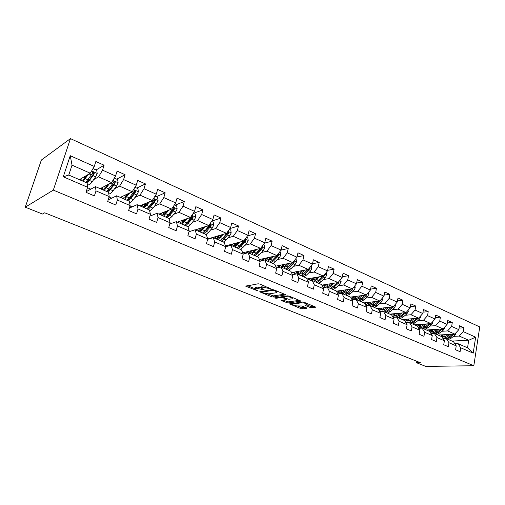 <?xml version="1.0" encoding="UTF-8"?>
<svg xmlns="http://www.w3.org/2000/svg" width="505" height="505" viewBox="0 0 505 505"><rect width="100%" height="100%" fill="white"/><g stroke="black" fill="none" stroke-linecap="round" stroke-linejoin="round"><path stroke-width="0.76" d="M270.825 288.866L259.873 284.081L258.156 283.785L245.771 286.196L258.017 290.987L254.861 289.119L255.41 288.424L256.42 288.248L264.342 289.939L261.186 288.052L261.76 287.332L262.802 287.156L270.825 288.866M310.032 307.45L311.68 307.741L315.606 307.084L304.136 302.28L302.457 301.99L289.453 303.884L300.803 308.568L302.419 308.852L306.743 308.334L306.541 307.873L301.87 305.973L298.089 305.954C295.753 305.948 293.91 305.456 292.565 304.477L293.108 303.934L301.548 302.823C303.928 302.823 305.796 303.316 307.16 304.313L304.919 305.272L310.032 307.45L310.285 306.295L313.99 306.333M53.322 190.114L25.25 207.189L42.471 214.032L44.711 212.794L420.343 362.691L416.593 362.76L425.709 366.384L473.816 365.746L53.322 190.114L70.466 138.616L479.75 326.918L473.816 365.746M285.836 295.16L285.584 294.649L273.937 289.864L272.233 289.567L259.646 291.814L271.602 296.751L273.243 297.041L285.918 294.825M289.232 296.151L301.012 301.087L288.014 303.019L281.171 300.532L286.644 299.402L282.977 297.817L281.317 297.527L276.058 298.291L274.587 297.893L287.541 295.861L289.232 296.151M459.083 328.105L463.893 327.789L459.455 325.782L458.837 329.651L451.647 326.432L452.278 322.543L447.739 320.492L447.095 324.393L439.735 321.098L440.392 317.172L435.746 315.076L435.076 319.015L427.539 315.638L428.221 311.673L423.468 309.521L422.767 313.504L415.041 310.045L415.76 306.043L410.881 303.84L410.155 307.854L402.239 304.313L402.984 300.267L397.99 298.013L397.233 302.072L389.121 298.442L389.892 294.352L384.772 292.041L383.983 296.145L375.669 292.42L376.471 288.292L371.219 285.918L370.405 290.059L361.87 286.24L362.71 282.074L357.319 279.637L356.473 283.823L347.718 279.909L348.589 275.692L343.059 273.192L342.175 277.428L333.193 273.407L334.102 269.146L328.427 266.583L327.505 270.857L318.283 266.728L319.223 262.423L313.397 259.791L312.437 264.115L302.968 259.873L303.953 255.524L297.969 252.822L296.965 257.19L287.238 252.828L288.26 248.435L282.112 245.657L281.07 250.07L271.071 245.594L272.138 241.15L265.813 238.291L264.734 242.754L254.451 238.152L255.555 233.657L249.06 230.722L247.93 235.235L237.35 230.501L238.511 225.956L231.82 222.939L230.646 227.496L219.763 222.629L220.969 218.034L214.088 214.922L212.864 219.536L201.659 214.524L202.915 209.878L195.833 206.671L194.551 211.343L183.012 206.179L184.325 201.476L177.028 198.181L175.696 202.896L163.809 197.575L165.173 192.822L157.655 189.425L156.266 194.204L144.013 188.718L145.44 183.908L137.688 180.405L136.236 185.234L123.599 179.578L125.088 174.711L117.091 171.1L115.576 175.986L102.54 170.153L104.093 165.223L95.843 161.499L94.265 166.448L70.245 155.698L63.27 176.794L68.768 175.052L87.15 183.018L87.611 187.267L85.995 192.317L94.41 195.902L96.001 190.877L95.47 186.623L108.569 192.298L109.206 196.559L107.666 201.545L115.815 205.024L117.337 200.056L116.63 195.788L129.324 201.287L130.132 205.56L128.655 210.49L136.558 213.855L138.01 208.95L137.139 204.677L149.455 210.011L150.421 214.29L149 219.164L156.664 222.427L158.059 217.573L157.036 213.293L168.979 218.469L170.09 222.755L168.733 227.566L176.169 230.734L177.501 225.943L176.333 221.651L187.929 226.676L189.179 230.968L187.879 235.721L195.094 238.796L196.376 234.061L195.069 229.769L206.33 234.648L207.713 238.941L206.463 243.644L213.464 246.623L214.694 241.939L213.268 237.653L224.201 242.387L225.703 246.68L224.51 251.332L231.309 254.23L232.489 249.596L230.943 245.31L241.573 249.912L243.189 254.204L242.04 258.8L248.649 261.615L249.779 257.039L248.119 252.752L258.459 257.228L260.182 261.514L259.078 266.059L265.504 268.799L266.589 264.273L264.828 259.987L274.878 264.342L276.702 268.622L275.642 273.117L281.891 275.78L282.933 271.305L281.077 267.025L290.855 271.261L292.774 275.534L291.757 279.978L297.836 282.573L298.84 278.148L296.883 273.874L306.402 277.996L308.41 282.263L307.438 286.663L313.352 289.182L314.312 284.801L312.273 280.54L321.54 284.555L323.636 288.816L322.695 293.165L328.458 295.621L329.38 291.284L327.259 287.036L336.286 290.943L338.457 295.191L337.561 299.497L343.173 301.883L344.056 297.603L341.86 293.361L350.653 297.167L352.9 301.403L352.035 305.664L357.502 307.993L358.354 303.751L356.082 299.522L364.654 303.234L366.971 307.457L366.138 311.673L371.472 313.94L372.286 309.748L369.95 305.525L378.308 309.148L380.688 313.359L379.886 317.531L385.081 319.741L385.87 315.593L383.465 311.383L391.621 314.918L394.064 319.116L393.294 323.238L398.363 325.397L399.12 321.287L396.652 317.096L404.606 320.542L407.106 324.728L406.367 328.812L411.316 330.92L412.042 326.849L409.517 322.67L417.281 326.034L419.838 330.207L419.125 334.247L423.954 336.305L424.648 332.277L422.079 328.111L429.654 331.394L432.261 335.547L431.579 339.549L436.288 341.557L436.958 337.574L434.338 333.42L441.736 336.627L444.387 340.768L443.731 344.732L448.333 346.689L448.977 342.743L446.306 338.609L453.534 341.74L456.23 345.862L455.605 349.788L460.093 351.701L460.712 347.793L458.003 343.671L467.542 347.806L468.722 340.25L459.222 336.059L453.465 336.374M463.893 327.789L463.281 331.64L475.653 337.176L473.198 353.159L460.712 347.793M456.23 345.862L448.977 342.743M444.387 340.768L436.958 337.574M432.261 335.547L424.648 332.277M419.838 330.207L412.042 326.849M407.106 324.728L399.12 321.287M394.064 319.116L385.87 315.593M380.688 313.359L372.286 309.748M366.971 307.457L358.354 303.751M352.9 301.403L344.056 297.603M338.457 295.191L329.38 291.284M323.636 288.816L314.312 284.801M308.41 282.263L298.84 278.148M292.774 275.534L282.933 271.305M276.702 268.622L266.589 264.273M260.182 261.514L249.779 257.039M243.189 254.204L232.489 249.596M225.703 246.68L214.694 241.939M207.713 238.941L196.376 234.061M189.179 230.968L177.501 225.943M170.09 222.755L158.059 217.573M150.421 214.29L138.01 208.95M130.132 205.56L117.337 200.056M109.206 196.559L96.001 190.877M87.611 187.267L63.27 176.794M441.824 331.28L447.575 330.914L454.771 334.095L438.132 335.067M443.112 338.773L446.306 338.609M454.771 334.095L458.837 329.651M447.575 330.914L451.647 326.432M429.919 326.072L435.651 325.656L443.024 328.906L426.473 330.011M431.049 333.622L434.338 333.42M443.024 328.906L447.095 324.393M435.651 325.656L439.735 321.098M417.723 320.732L423.449 320.265L430.992 323.598L414.542 324.848M418.702 328.345L422.079 328.111M430.992 323.598L435.076 319.015M423.449 320.265L427.539 315.638M405.237 315.272L410.944 314.748L418.677 318.163L402.327 319.558M392.821 316.408L392.505 316.433M406.045 322.947L409.517 322.67M418.677 318.163L422.767 313.504M410.944 314.748L415.041 310.045M392.442 309.679L398.136 309.098L406.058 312.589L389.828 314.142M380.101 310.935L379.356 311.011M393.073 317.418L396.652 317.096M406.058 312.589L410.155 307.854M398.136 309.098L402.239 304.313M379.337 303.941L385.006 303.303L393.124 306.882L377.027 308.593M367.084 305.329L365.879 305.468M379.779 311.755L383.465 311.383M393.124 306.882L397.233 302.072M385.006 303.303L389.121 298.442M365.898 298.07L371.554 297.363L379.874 301.03L363.909 302.912M353.759 299.585L352.048 299.8M366.144 305.954L369.95 305.525M379.874 301.03L383.983 296.145M371.554 297.363L375.669 292.42M352.124 292.048L357.748 291.271L366.283 295.034L350.476 297.091M352.162 300.008L356.082 299.522M366.283 295.034L370.405 290.059M357.748 291.271L361.87 286.24M337.99 285.868L343.596 285.022L352.345 288.885L336.399 291.17M337.965 290.943L339.953 293.62L337.807 293.916L341.86 293.361M352.345 288.885L356.473 283.823M343.596 285.022L347.718 279.909M323.497 279.536L329.064 278.608L338.047 282.573L321.824 285.129M323.074 287.673L327.259 287.036M338.047 282.573L342.175 277.428M329.064 278.608L333.193 273.407M308.612 273.035L314.154 272.025L323.377 276.096L306.851 278.949M307.943 281.272L312.273 280.54M323.377 276.096L327.505 270.857M314.154 272.025L318.283 266.728M293.336 266.369L298.84 265.264L308.309 269.449L291.467 272.637M292.401 274.707L296.883 273.874M308.309 269.449L312.437 264.115M298.84 265.264L302.968 259.873M277.649 259.519L283.109 258.326L292.843 262.619L275.661 266.179M276.424 267.972L281.077 267.025M292.843 262.619L296.965 257.19M283.109 258.326L287.238 252.828M261.527 252.487L266.949 251.187L276.948 255.599L259.4 259.576M259.999 261.066L264.828 259.987M276.948 255.599L281.07 250.07M266.949 251.187L271.071 245.594M244.957 245.266L250.328 243.852L260.612 248.391L242.678 252.841M243.107 253.983L248.119 252.752M260.612 248.391L264.734 242.754M250.328 243.852L254.451 238.152M227.919 237.842L233.241 236.315L243.814 240.98L225.457 245.96M225.697 246.724L230.943 245.31M243.814 240.98L247.93 235.235M233.241 236.315L237.35 230.501M210.389 230.211L215.667 228.55L226.543 233.354L207.707 238.953M207.605 239.326L213.268 237.653M226.543 233.354L230.646 227.496M215.667 228.55L219.763 222.629M192.355 222.364L197.569 220.565L208.767 225.508L195.334 229.882M189.52 231.58L189.066 231.385M188.965 231.763L195.069 229.769M208.767 225.508L212.864 219.536M197.569 220.565L201.659 214.524M173.783 214.297L178.94 212.346L190.467 217.434L177.388 222.112M170.936 223.595L169.97 223.178M169.737 224.024L176.333 221.651M190.467 217.434L194.551 211.343M178.94 212.346L183.012 206.179M154.656 206.002L159.75 203.875L171.631 209.114L158.923 214.107M151.803 215.37L150.294 214.72M149.884 216.127L157.036 213.293M171.631 209.114L175.696 202.896M159.75 203.875L163.809 197.575M134.942 197.461L139.973 195.145L152.213 200.548L139.917 205.876M132.089 206.892L130.006 205.996M129.375 208.085L137.139 204.677M152.213 200.548L156.266 194.204M139.973 195.145L144.013 188.718M114.616 188.681L119.584 186.143L132.209 191.717L120.348 197.398M111.769 198.162L109.074 197M108.171 199.917L116.63 195.788M132.209 191.717L136.236 185.234M119.584 186.143L123.599 179.578M93.646 179.647L98.557 176.864L111.573 182.608L100.179 188.662M90.818 189.154L87.466 187.715M86.21 191.66L95.47 186.623M111.573 182.608L115.576 175.986M98.557 176.864L102.54 170.153M70.245 155.698L72.026 165.154L90.288 173.215L79.399 179.66M90.288 173.215L94.265 166.448M25.25 207.189L41.372 160.028L70.466 138.616M416.852 361.296L416.593 362.76M72.026 165.154L68.768 175.052M451.981 341.064L468.722 340.25L475.653 337.176M454.891 343.81L458.003 343.671M473.198 353.159L467.542 347.806M459.222 336.059L463.281 331.64M96.076 169.97L104.093 165.223M116.724 179.168L125.088 174.711M136.754 188.094L145.44 183.908M156.196 196.761L165.173 192.822M175.071 205.169L184.325 201.476M193.402 213.344L202.915 209.878M211.797 221.089L220.969 218.034M229.882 228.588L238.511 225.956M212.15 237.628L212.637 237.836M247.431 235.93L255.555 233.657M229.112 244.969L230.293 245.48M264.469 243.113L272.138 241.15M245.613 252.115L247.463 252.91M281.02 250.139L288.26 248.435M261.672 259.065L264.121 260.125L263.616 258.623M297.003 257.026L303.953 255.524M277.314 265.832L279.795 266.911M312.519 263.755L319.223 262.423M292.553 272.429L295.072 273.521M327.619 270.32L334.102 269.146M307.4 278.855L309.95 279.959M342.321 276.734L348.589 275.692M321.868 285.123L324.45 286.234M356.637 282.996L362.71 282.074M336.564 291.48L338.59 292.357M351.998 299.699L353.601 299.503M370.594 289.106L376.471 288.292M350.937 297.704L352.376 298.322M365.822 305.367L366.933 305.241M384.191 295.078L389.892 294.352M364.945 303.764L365.835 304.149M379.305 310.91L379.962 310.84M397.448 300.904L402.984 300.267M378.605 309.679L378.958 309.83M410.382 306.598L415.76 306.043M423.001 312.159L428.221 311.673M435.316 317.601L440.392 317.172M447.342 322.91L452.278 322.543M264.342 285.918L263.086 285.956L262.802 287.156M261.331 287.459L262.051 286.133L263.086 285.956M261.11 287.642L256.71 287.061L256.42 288.248M255 288.544L255.694 287.238L256.71 287.061M247.494 285.697L254.823 288.671M267.77 293.929L273.514 295.88L284.517 294.213M261.407 291.341L261.962 291.568M274.045 290.476L272.851 290.268L261.817 292.187L263.572 292.969L268.875 293.891L276.38 292.717L276.999 292.004L274.045 290.476L274.164 289.958M299.44 300.349L288.279 301.87L288.014 303.019M282.983 300.096L288.279 301.87M283.64 296.801L282.952 296.536M291.814 298.853L292.37 298.272C290.956 297.237 289.056 296.725 286.663 296.744L283.703 297.174L283.962 297.672L288.841 299.276L291.814 298.853M306.762 304.85L310.285 306.295M292.786 303.271L292.66 304.054M297.483 305.98L301.056 307.431L305.348 307.387M291.29 303.467L292.666 304.023M87.131 175.084L85.484 177.476C83.981 179.61 82.845 180.474 82.094 180.07L81.57 178.372M88.425 174.32L83.173 181.295M80.705 180.222L80.737 178.865M93.002 168.594L96.701 170.248L97.212 173.524L95.628 176.813L92.232 181.68C90.408 184.224 89.025 185.247 88.097 184.748L87.302 184.407M88.312 181.055L88.558 179.035M87.182 183.296L93.034 175.671L94.233 173.423L93.311 172.142L85.768 182.419M84.297 176.763L84.146 179.155M85.496 177.457L85.863 175.835M86.576 175.412L86.412 176.125M92.655 172.571L93.438 173.89L89.72 179.325C88.23 181.421 87.094 182.28 86.323 181.914M108.108 184.451L106.523 186.661C104.989 188.744 103.815 189.571 102.995 189.135L102.382 187.494M109.459 183.732L104.194 190.398M101.518 189.242L101.499 187.961M114.307 178.095L117.621 179.565L118.126 182.797L116.548 186.029L113.095 190.776C111.245 193.251 109.812 194.229 108.802 193.699L108.777 193.693M108.922 190.372L108.96 189.047M108.291 192.178L114.029 184.918L115.235 182.715L114.357 181.465L106.706 191.49M105.109 186.042L104.87 188.548M105.842 187.544L106.277 185.423M107.022 185.026L106.757 186.345M113.713 181.863L114.401 183.157L110.627 188.453C109.238 190.334 108.12 191.187 107.281 191.004M128.466 193.51L126.925 195.574C125.366 197.6 124.148 198.389 123.27 197.935L122.576 196.331M129.867 192.834L124.571 199.229M121.711 197.992L121.654 196.773M134.955 187.292L137.903 188.605L138.402 191.793L136.83 194.962L133.333 199.595C131.868 201.501 130.612 202.492 129.57 202.562M128.952 199.323L128.889 198.465M128.554 200.952L134.393 193.888L135.593 191.73L134.766 190.499L129.362 197.859L127.014 200.289M125.114 195.113L125.013 197.575M125.713 196.982L126.136 194.627M126.906 194.255L127.033 195.429M134.134 190.884L134.728 192.14L130.909 197.31C129.608 199.008 128.522 199.828 127.639 199.791M126.597 195.997L126.711 195.29M148.218 202.284L146.721 204.216C145.143 206.198 143.881 206.943 142.947 206.469L142.176 204.897M149.669 201.653L144.348 207.795M141.312 206.482L141.217 205.314M154.978 196.218L157.579 197.379L158.071 200.51L156.512 203.629L152.971 208.148L149.663 210.92M148.413 207.965L148.319 207.416M148.211 209.468L154.145 202.587L155.351 200.466L154.555 199.26L149.114 206.469L146.721 208.824M144.55 203.868L144.588 206.274M145.074 205.939L145.44 203.483M146.242 203.136L146.128 203.774L146.829 204.077M153.937 199.633L154.448 200.857L154.113 201.369L150.585 205.901L147.422 208.287M145.97 205.106L146.128 203.774M167.395 210.781L165.93 212.605C164.333 214.537 163.039 215.256 162.048 214.751L161.215 213.211M168.897 210.187L163.544 216.115M160.344 214.726L160.218 213.602M174.402 204.872L176.674 205.889L177.16 208.975L175.614 212.043L172.035 216.456L169.112 218.968M167.325 216.317L167.237 216.001M167.294 217.737L173.316 211.033L174.515 208.95L173.758 207.77L168.291 214.827L165.848 217.112M163.443 212.334L163.607 214.675M163.923 214.505L164.207 212.031M165.034 211.709L166.038 212.472M174.515 208.95L173.594 209.31L169.68 214.246L166.656 216.525M164.845 213.792L164.99 212.012M186.023 219.025L184.59 220.754C182.968 222.642 181.642 223.324 180.607 222.8L179.711 221.278M187.57 218.469L182.191 224.188M178.833 222.737L178.675 221.651M193.257 213.274L195.22 214.152L195.7 217.194L194.16 220.212L190.543 224.523L187.961 226.777M185.834 225.767L191.932 219.233L193.131 217.188L192.405 216.026L186.907 222.939L184.426 225.154M181.813 220.527L182.09 222.819M182.261 222.743L182.463 220.294M183.315 219.991L184.697 220.622M193.131 217.188L192.178 217.529L188.232 222.345L185.354 224.51M183.22 222.131L183.309 220.016M204.121 227.023L202.713 228.67C201.078 230.514 199.715 231.164 198.635 230.621L197.682 229.118M205.705 226.505L200.302 232.035M196.798 230.52L196.615 229.466M211.563 221.436L213.23 222.181L213.703 225.18L212.176 228.146L208.527 232.363L205.996 234.503M203.357 227.913L203.439 227.244M203.837 233.569L206.368 231.423L210.011 227.193L211.21 225.186L210.516 224.05L204.992 230.823L202.473 232.975M199.677 228.468L200.062 230.703M200.1 230.697L200.22 228.292M211.21 225.186L210.232 225.501L206.248 230.217L203.547 232.256M201.104 230.173L201.097 228.007M221.708 234.787L220.325 236.359C218.678 238.158 217.289 238.783 216.159 238.221L215.162 236.738M223.336 234.307L217.907 239.66M214.265 238.082L214.063 237.06M229.346 229.358L230.734 229.977L231.202 232.944L229.687 235.86L226.006 239.982L223.444 242.059M220.527 236.132L220.641 235.109M221.341 241.15L223.904 239.067L227.578 234.932L228.778 232.963L228.108 231.845L222.572 238.486L220.016 240.576M217.055 236.176L217.541 238.36M217.491 236.043L217.434 238.152M228.778 232.963L227.774 233.259L223.766 237.861L221.247 239.768M218.501 237.943L218.4 235.772M238.814 242.337L237.451 243.839C235.784 245.6 234.37 246.188 233.203 245.613L232.155 244.142M240.475 241.882L235.021 247.078M231.258 245.443L231.031 244.445M246.623 237.06L247.753 237.565L248.214 240.487L246.705 243.359L243.006 247.387L240.405 249.407M237.268 244.035L237.388 242.722M244.559 239.944L239.667 245.935L237.072 247.968M233.96 243.656L234.535 245.796M234.307 243.561L234.282 245.285M238.366 248.523L240.961 246.497L244.66 242.457L245.853 240.519L245.215 239.42L244.824 239.572M245.853 240.519L244.83 240.797L240.797 245.304L238.48 247.059M235.444 245.468L235.235 243.309M255.454 249.672L254.103 251.111C252.431 252.835 250.991 253.396 249.786 252.809L248.694 251.345M257.146 249.249L251.673 254.286M247.867 252.816L247.545 251.635M263.421 244.546L264.304 244.938L264.765 247.822L263.263 250.65L259.538 254.589L256.912 256.559M253.605 251.616L253.693 250.108M260.788 248.151L256.287 253.175L253.668 255.151M250.417 250.922L251.08 253.024M250.676 250.852L250.676 252.21M254.924 255.7L257.55 253.725L261.268 249.773L262.461 247.867L261.779 246.793M262.461 247.867L261.42 248.125L257.361 252.538L255.265 254.141M251.932 252.765L251.635 250.619M271.646 256.805L270.308 258.194C268.622 259.873 267.164 260.41 265.92 259.81L264.79 258.358M273.369 256.414L267.871 261.306M279.764 251.831L280.408 252.115L280.862 254.956L279.366 257.746L275.623 261.603L272.971 263.515M269.531 258.913L269.575 257.272M276.772 255.644L272.46 260.226L269.815 262.145M266.444 257.986L267.177 260.05M266.621 257.941L266.634 258.926M271.04 262.676L273.685 260.757L277.428 256.893L278.621 255.019L278.16 253.977M278.621 255.019L277.561 255.259L271.614 261.016M267.985 259.848L267.606 257.72M287.402 263.743L286.082 265.081C284.391 266.728 282.907 267.24 281.632 266.621L280.464 265.182M289.157 263.383L286.31 266.261L283.64 268.136M280.01 267.246L279.265 265.428M295.659 258.913L296.075 259.103L296.53 261.906L295.046 264.652L291.284 268.426L288.607 270.289M285.066 265.965L285.047 264.235M292.464 262.695L288.204 267.088L285.533 268.957M282.049 264.854L282.85 266.88M282.156 264.835L282.162 265.441M286.726 269.474L289.397 267.606L293.159 263.818L294.346 261.975L294.061 261.016M294.346 261.975L293.272 262.202L287.553 267.694M283.621 266.728L283.16 264.626M302.748 270.497L301.441 271.791C299.743 273.401 298.234 273.887 296.934 273.255L295.728 271.829M304.528 270.162L301.687 272.965L298.998 274.789M295.513 274.127L294.516 272.056M311.13 265.807L311.781 268.673L310.31 271.374L306.535 275.073L303.833 276.885M300.216 272.795L300.128 270.996M307.747 269.556L303.537 273.767L300.841 275.591M297.249 271.538L298.12 273.533M302.003 276.09L304.698 274.272L308.473 270.566L309.66 268.755L309.508 267.902M308.132 269.481L303.088 274.183M298.859 273.426L298.316 271.337M317.695 277.075L316.408 278.324C314.697 279.896 313.169 280.363 311.837 279.726L310.607 278.299M319.501 276.765L316.667 279.492L313.952 281.272M310.657 280.812L309.369 278.514M326.198 272.523L326.64 275.257L325.182 277.927L321.388 281.55L318.668 283.311M314.987 279.41L314.823 277.573M322.632 276.222L318.466 280.275L315.751 282.049M312.065 278.047L312.999 280.016M316.881 282.541L319.596 280.767L323.389 277.138L324.57 275.351L324.519 274.644M322.903 276.178L318.245 280.477M313.706 279.934L313.087 277.87M332.265 283.482L330.983 284.687C329.266 286.234 327.726 286.676 326.363 286.026L325.106 284.612M334.089 283.198L331.261 285.849L328.534 287.585M325.466 287.307L323.85 284.807M340.724 279.233L341.121 281.676L339.669 284.309L335.863 287.856L333.123 289.573M329.393 285.843L329.159 283.974M337.138 282.718L333.016 286.613L330.283 288.342M326.514 284.391L327.499 286.329M331.381 288.822L334.121 287.099L337.921 283.539L339.12 281.234M337.296 282.693L333.035 286.594M328.174 286.272L327.492 284.233M346.462 289.725L345.193 290.893C343.469 292.408 341.917 292.831 340.528 292.168L339.24 290.76M348.305 289.466L345.489 292.048L342.737 293.74M354.882 285.779L355.23 287.932L353.79 290.526L349.971 294.005L347.219 295.677M343.444 292.092L343.147 290.205M351.272 289.037L347.194 292.793L344.448 294.478M340.597 290.564L341.639 292.477M345.521 294.945L348.273 293.266L352.086 289.775L353.317 287.692M351.335 289.03L347.554 292.471M342.289 292.445L341.544 290.432M360.305 295.81L359.049 296.946C357.319 298.43 355.747 298.834 354.34 298.158L353.027 296.757M362.167 295.57L359.358 298.095L356.593 299.743M354.169 299.762L351.739 296.927M368.682 292.142L368.985 294.036L367.552 296.593L363.733 300.002L360.961 301.636M357.161 298.171L356.789 296.271M365.052 295.198L361.024 298.821L358.26 300.462M354.333 296.587L355.425 298.474M359.308 300.917L362.072 299.276L365.898 295.861L367.097 294.049M356.05 298.461L355.249 296.473M373.807 301.75L372.557 302.849C370.828 304.3 369.243 304.685 367.81 304.004L366.472 302.609M375.688 301.523L372.886 303.991L370.108 305.594M368.183 305.727L367.179 305.38L365.172 302.766M382.133 298.341L382.405 299.983L380.978 302.508L377.153 305.847L374.369 307.444M370.544 304.092L370.108 302.186M378.498 301.195L374.508 304.698L371.731 306.301M367.741 302.463L368.877 304.326M372.753 306.743L375.531 305.146L380.391 300.412M369.483 304.326L368.618 302.356M386.981 307.539L385.744 308.606C384.008 310.026 382.411 310.398 380.959 309.704L379.602 308.321M388.882 307.337L386.085 309.742C383.996 311.452 382.077 311.894 380.328 311.067L378.283 308.46M395.263 304.376L395.491 305.79L394.083 308.277L390.245 311.553L387.449 313.113M383.604 309.855L383.106 307.949M391.609 307.046L387.67 310.43L384.873 311.995M380.827 308.189L382.001 310.032M385.877 312.425L388.667 310.865L393.174 306.825M382.588 310.045L381.673 308.1M399.84 313.182L398.609 314.224C396.867 315.619 395.263 315.972 393.793 315.272L392.41 313.895M401.753 312.999L398.963 315.354C396.867 317.033 394.942 317.449 393.168 316.616L392.164 315.846M391.444 314.836L391.085 314.022M408.072 310.259L408.267 311.452L406.866 313.908L403.022 317.127L400.219 318.642M396.356 315.474L395.8 313.567M404.404 312.746L400.509 316.029L397.706 317.55M393.597 313.782L394.815 315.6M398.679 317.973L401.481 316.452L405.906 312.608M395.377 315.625L394.418 313.7M412.389 318.699L411.165 319.709C409.429 321.079 407.813 321.414 406.323 320.707L404.922 319.337M414.315 318.535L411.531 320.833C409.441 322.48 407.497 322.878 405.704 322.032L405.389 321.849M403.949 320.258L403.583 319.45M420.577 315.997L420.734 316.982L419.346 319.4L415.501 322.562L412.686 324.04M408.816 320.953L408.204 319.053M416.896 318.314L413.046 321.489L410.23 322.979M407.522 322.828L406.216 322.253M406.07 319.236L407.327 321.035M411.184 323.389L413.999 321.906L418.38 318.188M407.87 321.073L406.866 319.166M424.642 324.077L423.43 325.062C421.688 326.407 420.065 326.729 418.557 326.015L417.143 324.646M426.58 323.932L423.809 326.186C421.801 327.739 419.908 328.149 418.127 327.41M416.164 325.548L415.792 324.753M432.785 321.59L432.911 322.379L431.529 324.772L427.684 327.871L424.863 329.317M420.987 326.299L420.318 324.406M429.092 323.743L425.286 326.83L422.464 328.275M420.128 328.244L418.468 327.549M418.254 324.563L419.541 326.344M423.392 328.679L426.214 327.234L430.55 323.629M420.072 326.394L419.024 324.507M436.617 329.336L435.411 330.295C433.669 331.615 432.034 331.918 430.512 331.198L429.08 329.841M438.567 329.203L435.802 331.406C433.972 332.814 432.204 333.256 430.506 332.745M428.101 330.718L427.722 329.929M444.703 327.044L444.804 327.65L443.428 330.011L439.584 333.06L436.756 334.468M432.873 331.52L432.16 329.632M441.01 329.039L437.242 332.037L434.414 333.458M432.596 333.527L430.506 332.757M430.159 329.765L431.478 331.533M435.323 333.849L438.151 332.435L442.443 328.944M431.996 331.583L430.904 329.715M448.307 334.474L447.114 335.408C445.372 336.702 443.731 336.993 442.197 336.267L440.745 334.91M450.271 334.354L447.512 336.513C445.833 337.788 444.179 338.249 442.55 337.902M439.76 335.774L439.382 334.992M456.35 332.366L455.055 335.131L451.211 338.129L448.377 339.505M444.495 336.614L443.731 334.739M452.65 334.215L448.926 337.125C446.824 338.678 444.854 339.025 443.005 338.154L442.607 337.984M441.799 334.853L443.144 336.595M443.718 338.445L444.274 338.716M446.976 338.899L449.81 337.517L454.064 334.133M443.649 336.658L442.519 334.809M268.376 287.572L268.25 288.096M262.051 286.133L261.76 287.332M263.282 289.232L263.162 289.737M261.931 288.626L261.798 289.182M255.694 287.238L255.41 288.424M256.976 290.299L256.856 290.785M246.427 285.893L246.276 286.505M269.752 288.14L269.632 288.658M273.514 295.88L273.243 297.041M271.873 295.589L271.602 296.751M260.271 291.53L260.132 292.111M273.009 289.605L272.851 290.268M262.133 291.221L261.937 292.041M275.604 290.545L275.484 291.063M300.873 300.967L300.797 301.308M286.644 301.586L286.385 302.735M281.746 300.273L281.62 300.81M286.303 298.625L286.19 299.124M283.248 296.643L282.977 297.817M281.5 296.751L281.317 297.527M276.241 297.527L276.058 298.291M286.84 295.962L286.663 296.744M283.886 296.397L283.703 297.174M305.462 305.02L305.348 305.538M301.712 302.085L301.548 302.823M293.272 303.202L293.108 303.934M306.813 308.012L306.743 308.334M302.672 307.715L302.419 308.852M301.056 307.431L300.803 308.568M290.009 303.638L289.895 304.155M315.455 306.958L315.379 307.299M311.932 306.585L311.68 307.741M97.2 173.442L91.607 170.968M88.003 179.837L85.402 178.707M92.232 181.68L89.644 180.55M91.392 174.945L89.082 173.928M95.628 176.813L93.034 175.671M93.438 173.89L94.233 173.423M118.113 182.722L112.905 180.411M109.004 188.99L106.479 187.892M113.095 190.776L110.589 189.678M112.438 184.218L110.311 183.283M116.548 186.029L114.029 184.918M114.401 183.157L115.235 182.715M138.389 191.711L133.547 189.564M129.362 197.859L126.913 196.798M133.333 199.595L130.902 198.534M132.847 193.207L130.89 192.348M136.83 194.962L134.393 193.888M134.728 192.14L135.593 191.73M158.059 200.434L153.564 198.44M149.114 206.469L146.74 205.434M152.971 208.148L150.61 207.119M152.649 201.931L150.856 201.141M156.512 203.629L154.145 202.587M154.448 200.857L155.351 200.466M177.148 208.9L172.981 207.05M168.291 214.827L165.987 213.823M172.035 216.456L169.743 215.458M171.864 210.389L170.223 209.67M175.614 212.043L173.316 211.033M195.688 217.118L191.824 215.408M186.907 222.939L184.672 221.966M190.543 224.523L188.321 223.557M190.518 218.608L189.022 217.952M194.16 220.212L191.932 219.233M213.697 225.104L210.13 223.526M204.992 230.823L202.821 229.876M201.388 227.913L202.821 228.538M208.527 232.363L206.368 231.423M208.634 226.593L207.277 225.994M212.176 228.146L210.011 227.193M231.195 232.868L227.906 231.41M222.572 238.486L220.458 237.565M218.981 235.601L220.432 236.233M226.006 239.982L223.904 239.067M226.246 234.345L225.022 233.809M229.687 235.86L227.578 234.932M248.207 240.412L245.184 239.073M239.667 245.935L237.609 245.039M236.094 243.075L237.299 243.606M243.006 247.387L240.961 246.497M243.359 241.889L242.261 241.403M246.705 243.359L244.66 242.457M264.753 247.747L261.981 246.522M256.287 253.175L254.286 252.304M252.734 250.347L253.643 250.739M259.538 254.589L257.55 253.725M260.006 249.218L259.027 248.788M263.263 250.65L261.268 249.773M280.849 254.886L278.318 253.762M272.46 260.226L270.516 259.374M268.925 257.417L269.544 257.689M275.623 261.603L273.685 260.757M276.203 256.351L275.332 255.966M279.366 257.746L277.428 256.893M296.517 261.836L294.213 260.814M288.204 267.088L286.31 266.261M284.687 264.304L285.035 264.456M291.284 268.426L289.397 267.606M291.966 263.294L291.202 262.96M295.046 264.652L293.159 263.818M311.774 268.603L309.685 267.675M303.537 273.767L301.687 272.965M306.535 275.073L304.698 274.272M307.311 270.055L306.649 269.765M310.31 271.374L308.473 270.566M308.707 268.931L309.66 268.755M326.634 275.193L324.747 274.354M318.466 280.275L316.667 279.492M321.388 281.55L319.596 280.767M322.259 276.639L321.691 276.386M325.182 277.927L323.389 277.138M323.869 275.477L324.57 275.351M341.109 281.613L339.423 280.862M333.016 286.613L331.261 285.849M335.863 287.856L334.121 287.099M336.816 283.052L336.343 282.844M339.669 284.309L337.921 283.539M338.621 281.859L339.101 281.784M355.217 287.869L353.721 287.2M347.194 292.793L345.489 292.048M349.971 294.005L348.273 293.266M351.013 289.302L350.622 289.131M353.79 290.526L352.086 289.775M368.978 293.967L367.653 293.38M361.024 298.821L359.358 298.095M363.733 300.002L362.072 299.276M367.552 296.593L365.898 295.861M382.392 299.919L381.237 299.408M374.508 304.698L372.886 303.991M377.153 305.847L375.531 305.146M380.978 302.508L379.362 301.794M395.484 305.721L394.493 305.285M387.67 310.43L386.085 309.742M390.245 311.553L388.667 310.865M394.083 308.277L392.505 307.577M408.255 311.389L407.421 311.017M400.509 316.029L398.963 315.354M403.022 317.127L401.481 316.452M406.866 313.908L405.326 313.226M420.728 316.919L420.034 316.61M413.046 321.489L411.531 320.833M415.501 322.562L413.999 321.906M419.346 319.4L417.837 318.737M432.899 322.316L432.349 322.076M425.286 326.83L423.809 326.186M427.684 327.871L426.214 327.234M431.529 324.772L430.058 324.122M444.791 327.594L444.375 327.404M437.242 332.037L435.802 331.406M439.584 333.06L438.151 332.435M443.428 330.011L441.995 329.38M448.926 337.125L447.512 336.513M451.211 338.129L449.81 337.517M455.055 335.131L453.654 334.518M262.038 291.24L261.842 292.067M277.188 291.196L276.999 292.004M286.777 298.821L286.644 299.402M292.54 297.514L292.37 298.272M283.728 296.422L283.545 297.218M307.318 303.593L307.16 304.313M92.693 172.508L93.311 172.142M113.789 181.762L114.357 181.465M134.242 190.745L134.766 190.499M154.082 199.469L154.555 199.26M173.329 207.94L173.758 207.77M192.014 216.165L192.405 216.026M210.162 224.163L210.516 224.05M216.159 238.221L216.481 238.366M227.793 231.94L228.108 231.845M233.203 245.613L233.537 245.758M249.786 252.809L250.126 252.954M265.92 259.81L266.274 259.961M281.632 266.621L281.992 266.779M296.934 273.255L297.306 273.42M311.837 279.726L312.216 279.89M326.363 286.026L326.754 286.196M340.528 292.168L340.919 292.338M354.34 298.158L354.737 298.335M367.665 305.594L368.019 305.746M367.81 304.004L368.221 304.18M380.827 311.282L381.521 311.579M380.959 309.704L381.37 309.887M393.673 316.831L394.689 317.273M393.793 315.272L394.209 315.455M406.323 320.707L406.746 320.89M418.557 326.015L418.986 326.198M430.512 331.198L430.948 331.387M442.197 336.267L442.632 336.456"/></g></svg>
